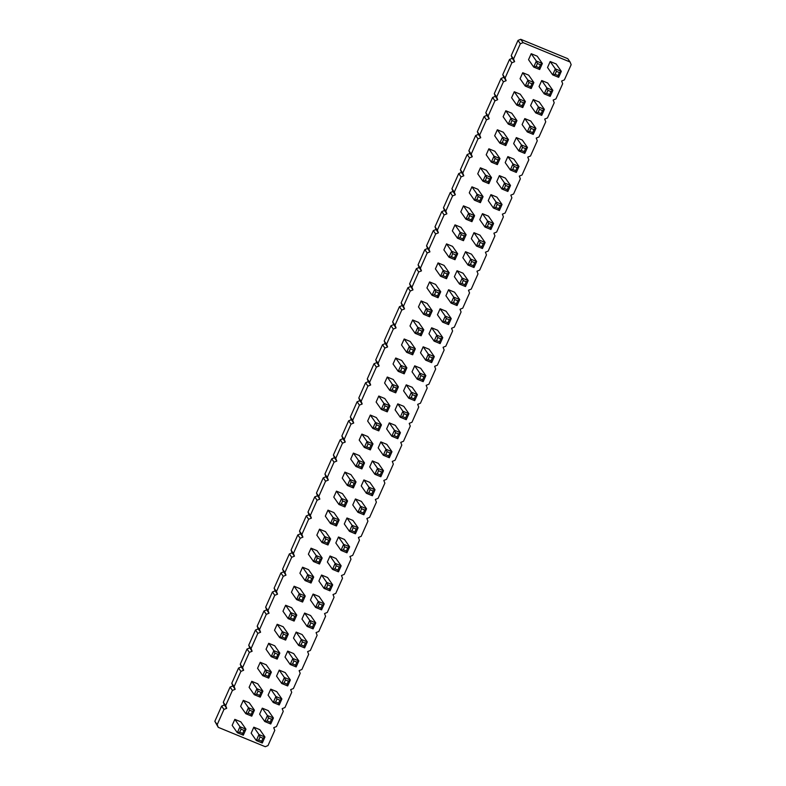<?xml version="1.0" encoding="UTF-8"?>
<svg xmlns="http://www.w3.org/2000/svg" width="786" height="786" viewBox="0 0 786 786"><rect width="100%" height="100%" fill="white"/><g stroke="black" fill="none" stroke-linecap="round" stroke-linejoin="round"><path stroke-width="1.18" d="M570.105 62.015L567.757 58.665L520.735 39.3L523.083 42.641L570.105 62.015L571.157 64.698L564.377 79.907L561.636 81.027L562.688 83.719L555.918 98.928L553.167 100.048L554.218 102.73L547.449 117.949L544.698 119.069L545.749 121.751L538.98 136.97L536.229 138.09L537.28 140.773L530.511 155.992L527.77 157.112L528.821 159.794L522.042 175.003L519.3 176.123L520.352 178.815L513.572 194.024L510.831 195.144L511.882 197.826L505.103 213.045L502.362 214.165L503.413 216.848L496.634 232.066L493.893 233.187L494.944 235.869L488.175 251.088L485.424 252.208L486.475 254.89L479.706 270.099L476.955 271.219L478.006 273.901L471.236 289.12L468.485 290.24L469.537 292.923L462.767 308.141L460.026 309.262L461.077 311.944L454.298 327.163L451.557 328.283L452.608 330.965L445.829 346.174L443.088 347.294L444.139 349.986L437.36 365.195L434.619 366.315L435.67 368.998L428.901 384.216L426.15 385.337L427.201 388.019L420.431 403.238L417.68 404.358L418.732 407.04L411.962 422.259L409.211 423.379L410.263 426.061L403.493 441.27L400.752 442.39L401.803 445.082L395.024 460.291L392.283 461.411L393.334 464.094L386.555 479.313L383.814 480.433L384.865 483.115L378.086 498.334L375.344 499.454L376.396 502.136L369.617 517.355L366.875 518.475L367.927 521.157L361.157 536.366L358.406 537.486L359.457 540.178L352.688 555.388L349.937 556.508L350.988 559.19L344.219 574.409L341.468 575.529L342.519 578.211L335.75 593.43L333.009 594.55L334.06 597.232L327.281 612.441L324.539 613.561L325.591 616.253L318.811 631.463L316.07 632.583L317.122 635.265L310.342 650.484L307.601 651.604L308.652 654.286L301.883 669.505L299.132 670.625L300.183 673.307L293.414 688.526L290.663 689.646L291.714 692.328L284.945 707.538L282.194 708.658L283.245 711.35L276.476 726.559L273.734 727.679L274.786 730.361L268.006 745.58L265.265 746.7L218.243 727.335L217.191 724.653L223.961 709.434L226.702 708.314L225.651 705.632L232.43 690.413L235.171 689.293L234.12 686.61L240.899 671.391L243.64 670.271L242.589 667.589L249.368 652.38L252.11 651.26L251.058 648.568L257.828 633.359L260.579 632.239L259.527 629.557L266.297 614.338L269.048 613.218L267.997 610.535L274.766 595.316L277.517 594.196L276.466 591.514L283.235 576.305L285.976 575.175L284.925 572.493L291.704 557.284L294.445 556.164L293.394 553.482L300.173 538.263L302.915 537.143L301.863 534.46L308.643 519.241L311.384 518.121L310.332 515.439L317.112 500.22L319.853 499.1L318.802 496.418L325.571 481.209L328.322 480.089L327.271 477.397L334.04 462.188L336.791 461.068L335.74 458.385L342.509 443.166L345.26 442.046L344.209 439.364L350.978 424.145L353.72 423.025L352.668 420.343L359.448 405.124L362.189 404.004L361.138 401.322L367.917 386.113L370.658 384.993L369.607 382.301L376.386 367.091L379.127 365.971L378.076 363.289L384.845 348.07L387.596 346.95L386.545 344.268L393.314 329.049L396.065 327.929L395.014 325.247L401.784 310.028L404.535 308.908L403.483 306.226L410.253 291.017L412.994 289.896L411.943 287.214L418.722 271.995L421.463 270.875L420.412 268.193L427.191 252.974L429.932 251.854L428.881 249.172L435.66 233.953L438.401 232.833L437.35 230.151L444.129 214.942L446.87 213.821L445.819 211.129L452.589 195.92L455.34 194.8L454.288 192.118L461.058 176.899L463.809 175.779L462.757 173.097L469.527 157.878L472.278 156.758L471.227 154.076L477.996 138.857L480.737 137.737L479.686 135.054L486.465 119.845L489.206 118.725L488.155 116.033L494.934 100.824L497.676 99.704L496.624 97.022L503.404 81.803L506.145 80.683L505.093 78.001L511.873 62.782L514.614 61.662L513.563 58.979L520.332 43.761L523.083 42.641M404.191 338.992L410.174 341.448L415.322 348.807L409.349 346.351L404.191 338.992L401.528 344.975L406.676 352.334L409.349 346.351L410.41 348.797L409.074 351.794L406.676 352.334L412.66 354.8L415.322 348.807L413.397 350.025L410.41 348.797M395.722 358.013L401.705 360.469L406.853 367.828L400.88 365.372L395.722 358.013L393.059 363.997L398.207 371.356L400.88 365.372L401.941 367.819L404.928 369.047L406.853 367.828L404.191 373.822L398.207 371.356L400.605 370.815L401.941 367.819M387.252 411.854L386.663 410.076L387.999 407.089L389.925 405.871L387.252 411.854L381.279 409.398L376.121 402.039L378.793 396.046L384.767 398.512L389.925 405.871L383.941 403.405L378.793 396.046M387.262 377.025L393.236 379.491L398.394 386.85L392.411 384.383L387.262 377.025L384.59 383.018L389.748 390.377L392.411 384.383L393.472 386.83L396.458 388.068L398.394 386.85L395.722 392.843L389.748 390.377L392.135 389.827L393.472 386.83M378.783 430.875L378.194 429.097L379.53 426.1L381.456 424.892L378.783 430.875L372.81 428.419L367.651 421.06L370.324 415.067L376.298 417.533L381.456 424.892L375.472 422.426L370.324 415.067M336.447 525.972L335.858 524.193L337.184 521.197L339.12 519.978L336.447 525.972L330.474 523.515L325.316 516.156L327.978 510.163L333.962 512.619L339.12 519.978L333.136 517.522L327.978 510.163M344.916 506.95L344.327 505.172L345.653 502.185L347.579 500.967L344.916 506.95L338.933 504.494L333.785 497.135L336.447 491.142L342.431 493.608L347.579 500.967L341.605 498.501L336.447 491.142M353.386 487.939L352.786 486.161L354.122 483.164L356.048 481.946L353.386 487.939L347.402 485.473L342.254 478.114L344.916 472.121L350.9 474.587L356.048 481.946L350.075 479.48L344.916 472.121M370.324 449.897L369.725 448.118L371.061 445.122L372.986 443.903L370.324 449.897L364.34 447.43L359.192 440.072L361.855 434.088L367.828 436.544L372.986 443.903L367.003 441.447L361.855 434.088M353.386 453.1L359.369 455.566L364.517 462.925L358.544 460.458L353.386 453.1L350.723 459.093L355.871 466.452L358.544 460.458L359.605 462.915L362.592 464.143L364.517 462.925L361.855 468.918L355.871 466.452L358.269 465.901L359.605 462.915M355.429 533.792L354.84 532.014L356.166 529.017L358.102 527.799L355.429 533.792L349.456 531.326L344.297 523.967L346.97 517.984L352.943 520.44L358.102 527.799L352.118 525.343L346.97 517.984M355.429 498.963L361.413 501.419L366.561 508.778L360.587 506.322L355.429 498.963L352.767 504.946L357.925 512.315L360.587 506.322L361.648 508.768L364.635 509.996L366.561 508.778L363.898 514.771L357.925 512.315L360.312 511.765L361.648 508.768M363.898 479.941L369.882 482.408L375.03 489.766L369.056 487.3L363.898 479.941L361.236 485.935L366.384 493.294L369.056 487.3L370.118 489.747L373.104 490.975L375.03 489.766L372.368 495.75L366.384 493.294L368.781 492.743L370.118 489.747M397.775 438.696L397.176 436.918L398.512 433.921L400.438 432.703L397.775 438.696L391.792 436.23L386.633 428.871L389.306 422.888L395.279 425.344L400.438 432.703L394.454 430.247L389.306 422.888M389.306 457.717L388.706 455.939L390.043 452.942L391.968 451.724L389.306 457.717L383.322 455.251L378.174 447.892L380.837 441.899L386.82 444.365L391.968 451.724L385.995 449.258L380.837 441.899M380.837 476.738L380.237 474.96L381.574 471.964L383.499 470.745L380.837 476.738L374.853 474.272L369.705 466.913L372.368 460.92L378.351 463.386L383.499 470.745L377.526 468.279L372.368 460.92M423.173 346.803L429.156 349.269L434.304 356.628L428.331 354.172L423.173 346.803L420.51 352.796L425.658 360.155L428.331 354.172L429.392 356.618L428.056 359.615L425.658 360.155L431.642 362.621L434.304 356.628L432.379 357.846L429.392 356.618M423.173 381.642L422.583 379.864L423.909 376.867L425.845 375.649L423.173 381.642L417.199 379.176L412.041 371.817L414.713 365.824L420.687 368.29L425.845 375.649L419.862 373.183L414.713 365.824M406.244 384.845L412.218 387.311L417.376 394.67L411.392 392.204L406.244 384.845L403.572 390.839L408.73 398.197L411.392 392.204L412.454 394.651L415.45 395.889L417.376 394.67L414.703 400.654L408.73 398.197L411.127 397.647L412.454 394.651M406.234 419.675L405.645 417.897L406.981 414.9L408.907 413.691L406.234 419.675L400.261 417.219L395.103 409.86L397.775 403.866L403.749 406.323L408.907 413.691L402.923 411.225L397.775 403.866M319.519 529.184L325.492 531.641L330.651 539L324.667 536.543L319.519 529.184L316.846 535.168L322.005 542.527L324.667 536.543L325.728 538.99L328.725 540.218L330.651 539L327.978 544.993L322.005 542.527L324.402 541.986L325.728 538.99M346.96 552.813L346.371 551.035L347.707 548.038L349.632 546.82L346.96 552.813L340.986 550.347L335.828 542.988L338.501 536.995L344.474 539.461L349.632 546.82L343.649 544.354L338.501 536.995M262.288 743.006L261.689 741.227L263.025 738.231L264.951 737.013L262.288 743.006L256.305 740.54L251.156 733.181L253.819 727.188L259.802 729.654L264.951 737.013L258.977 734.546L253.819 727.188M279.217 704.963L278.627 703.185L279.963 700.188L281.889 698.97L279.217 704.963L273.243 702.497L268.085 695.138L270.757 689.155L276.731 691.611L281.889 698.97L275.906 696.514L270.757 689.155M270.748 723.985L270.158 722.206L271.494 719.21L273.42 717.991L270.748 723.985L264.774 721.519L259.616 714.16L262.288 708.166L268.262 710.632L273.42 717.991L267.437 715.525L262.288 708.166M243.306 735.185L242.707 733.407L244.043 730.41L245.969 729.192L243.306 735.185L237.323 732.719L232.165 725.36L234.837 719.367L240.811 721.833L245.969 729.192L239.985 726.736L234.837 719.367M268.704 678.122L268.114 676.343L269.441 673.356L271.376 672.138L268.704 678.122L262.73 675.665L257.572 668.306L260.245 662.313L266.218 664.779L271.376 672.138L265.393 669.672L260.245 662.313M251.775 681.334L257.749 683.8L262.907 691.159L256.924 688.693L251.775 681.334L249.103 687.328L254.261 694.686L256.924 688.693L257.985 691.14L256.658 694.136L254.261 694.686L260.235 697.143L262.907 691.159L260.981 692.368L257.985 691.14M251.766 716.164L251.176 714.386L252.512 711.389L254.438 710.171L251.766 716.164L245.792 713.698L240.634 706.339L243.306 700.355L249.28 702.812L254.438 710.171L248.455 707.714L243.306 700.355M279.226 670.134L285.2 672.59L290.358 679.959L284.375 677.493L279.226 670.134L276.554 676.127L281.712 683.486L284.375 677.493L285.436 679.939L288.433 681.167L290.358 679.959L287.686 685.942L281.712 683.486L284.11 682.936L285.436 679.939M294.111 586.238L300.095 588.704L305.243 596.063L299.27 593.597L294.111 586.238L291.449 592.231L296.597 599.59L299.27 593.597L300.331 596.043L298.994 599.04L296.597 599.59L302.581 602.047L305.243 596.063L303.317 597.272L300.331 596.043M313.093 594.059L319.077 596.515L324.225 603.874L318.251 601.418L313.093 594.059L310.431 600.042L315.579 607.401L318.251 601.418L319.312 603.864L317.976 606.861L315.579 607.401L321.562 609.867L324.225 603.874L322.299 605.092L319.312 603.864M304.624 613.07L310.608 615.536L315.756 622.895L309.782 620.439L304.624 613.07L301.962 619.063L307.11 626.422L309.782 620.439L310.843 622.885L309.507 625.882L307.11 626.422L313.093 628.888L315.756 622.895L313.83 624.113L310.843 622.885M285.642 605.259L291.626 607.716L296.774 615.074L290.8 612.618L285.642 605.259L282.98 611.243L288.128 618.602L290.8 612.618L291.861 615.065L290.525 618.061L288.128 618.602L294.111 621.068L296.774 615.074L294.848 616.293L291.861 615.065M296.155 632.091L302.138 634.557L307.287 641.916L301.313 639.45L296.155 632.091L293.492 638.085L298.641 645.444L301.313 639.45L302.374 641.897L305.361 643.135L307.287 641.916L304.624 647.91L298.641 645.444L301.038 644.893L302.374 641.897M277.173 624.28L283.156 626.737L288.305 634.096L282.331 631.639L277.173 624.28L274.51 630.264L279.659 637.623L282.331 631.639L283.392 634.086L286.379 635.314L288.305 634.096L285.642 640.089L279.659 637.623L282.056 637.082L283.392 634.086M268.704 643.292L274.687 645.758L279.836 653.117L273.862 650.651L268.704 643.292L266.041 649.285L271.19 656.644L273.862 650.651L274.923 653.097L277.91 654.335L279.836 653.117L277.173 659.11L271.19 656.644L273.587 656.094L274.923 653.097M296.155 666.921L295.565 665.143L296.892 662.156L298.827 660.938L296.155 666.921L290.181 664.465L285.023 657.106L287.696 651.113L293.669 653.579L298.827 660.938L292.844 658.472L287.696 651.113M311.05 548.196L317.023 550.662L322.181 558.021L316.198 555.555L311.05 548.196L308.377 554.189L313.535 561.548L316.198 555.555L317.259 558.011L320.256 559.239L322.181 558.021L319.509 564.014L313.535 561.548L315.933 560.998L317.259 558.011M311.04 583.035L310.45 581.257L311.787 578.26L313.712 577.042L311.04 583.035L305.066 580.569L299.908 573.21L302.581 567.217L308.554 569.683L313.712 577.042L307.729 574.576L302.581 567.217M330.032 590.846L329.432 589.068L330.768 586.071L332.694 584.863L330.032 590.846L324.048 588.39L318.9 581.031L321.562 575.038L327.546 577.504L332.694 584.863L326.711 582.397L321.562 575.038M338.491 571.835L337.901 570.047L339.238 567.06L341.163 565.841L338.491 571.835L332.517 569.369L327.359 562.01L330.032 556.016L336.005 558.482L341.163 565.841L335.18 563.375L330.032 556.016M499.385 210.471L498.786 208.693L500.122 205.696L502.048 204.478L499.385 210.471L493.402 208.005L488.253 200.646L490.916 194.653L496.899 197.119L502.048 204.478L496.074 202.012L490.916 194.653M482.447 213.674L488.43 216.14L493.588 223.499L487.605 221.033L482.447 213.674L479.784 219.667L484.942 227.026L487.605 221.033L488.666 223.479L491.653 224.708L493.588 223.499L490.916 229.483L484.942 227.026L487.33 226.476L488.666 223.479M463.465 205.853L469.448 208.319L474.597 215.678L468.623 213.212L463.465 205.853L460.802 211.847L465.951 219.206L468.623 213.212L469.684 215.659L472.671 216.897L474.597 215.678L471.934 221.672L465.951 219.206L468.348 218.655L469.684 215.659M471.934 186.832L477.917 189.298L483.066 196.657L477.092 194.191L471.934 186.832L469.271 192.825L474.42 200.184L477.092 194.191L478.153 196.647L481.14 197.876L483.066 196.657L480.403 202.65L474.42 200.184L476.817 199.634L478.153 196.647M446.527 278.725L445.937 276.947L447.273 273.95L449.199 272.732L446.527 278.725L440.553 276.259L435.395 268.9L438.067 262.917L444.041 265.373L449.199 272.732L443.216 270.276L438.067 262.917M463.465 240.683L462.875 238.905L464.202 235.908L466.137 234.7L463.465 240.683L457.491 238.227L452.333 230.868L455.006 224.875L460.979 227.341L466.137 234.7L460.154 232.234L455.006 224.875M446.536 243.896L452.51 246.352L457.668 253.711L451.685 251.255L446.536 243.896L443.864 249.879L449.022 257.248L451.685 251.255L452.746 253.701L455.742 254.929L457.668 253.711L454.996 259.704L449.022 257.248L451.419 256.698L452.746 253.701M457.049 270.728L463.023 273.194L468.181 280.553L462.197 278.087L457.049 270.728L454.377 276.721L459.535 284.08L462.197 278.087L463.259 280.543L466.255 281.771L468.181 280.553L465.509 286.546L459.535 284.08L461.932 283.53L463.259 280.543M465.518 251.716L471.492 254.173L476.65 261.532L470.667 259.075L465.518 251.716L462.846 257.7L468.004 265.059L470.667 259.075L471.728 261.522L474.724 262.75L476.65 261.532L473.978 267.525L468.004 265.059L470.401 264.518L471.728 261.522M473.987 232.695L479.961 235.152L485.119 242.51L479.136 240.054L473.987 232.695L471.315 238.679L476.473 246.047L479.136 240.054L480.197 242.501L483.184 243.729L485.119 242.51L482.447 248.504L476.473 246.047L478.861 245.497L480.197 242.501M412.66 319.971L418.643 322.437L423.792 329.796L417.818 327.33L412.66 319.971L409.997 325.964L415.146 333.323L417.818 327.33L418.879 329.776L421.866 331.004L423.792 329.796L421.129 335.779L415.146 333.323L417.543 332.773L418.879 329.776M431.642 327.791L437.625 330.248L442.773 337.607L436.8 335.15L431.642 327.791L428.979 333.775L434.127 341.134L436.8 335.15L437.861 337.597L440.848 338.825L442.773 337.607L440.111 343.6L434.127 341.134L436.525 340.593L437.861 337.597M448.58 324.579L447.981 322.8L449.317 319.804L451.243 318.595L448.58 324.579L442.597 322.122L437.448 314.764L440.111 308.77L446.094 311.236L451.243 318.595L445.269 316.129L440.111 308.77M421.129 300.95L427.112 303.416L432.261 310.775L426.287 308.309L421.129 300.95L418.466 306.943L423.615 314.302L426.287 308.309L427.348 310.755L430.335 311.993L432.261 310.775L429.598 316.768L423.615 314.302L426.012 313.752L427.348 310.755M429.598 281.928L435.572 284.394L440.73 291.753L434.746 289.287L429.598 281.928L426.926 287.922L432.084 295.281L434.746 289.287L435.817 291.744L434.481 294.73L432.084 295.281L438.057 297.747L440.73 291.753L438.804 292.972L435.817 291.744M448.58 289.749L454.563 292.215L459.712 299.574L453.738 297.108L448.58 289.749L445.917 295.742L451.066 303.101L453.738 297.108L454.799 299.554L453.463 302.551L451.066 303.101L457.049 305.558L459.712 299.574L457.786 300.792L454.799 299.554M505.801 145.587L505.211 143.809L506.548 140.822L508.473 139.603L505.801 145.587L499.827 143.131L494.669 135.772L497.341 129.778L503.315 132.244L508.473 139.603L502.49 137.137L497.341 129.778M524.793 153.408L524.193 151.629L525.529 148.633L527.455 147.424L524.793 153.408L518.809 150.951L513.651 143.592L516.323 137.599L522.297 140.055L527.455 147.424L521.472 144.958L516.323 137.599M488.872 148.8L494.856 151.256L500.004 158.625L494.021 156.159L488.872 148.8L486.21 154.793L491.358 162.152L494.021 156.159L495.092 158.605L493.755 161.602L491.358 162.152L497.341 164.608L500.004 158.625L498.078 159.833L495.092 158.605M516.323 172.429L515.724 170.65L517.06 167.654L518.986 166.436L516.323 172.429L510.34 169.963L505.192 162.604L507.854 156.62L513.838 159.077L518.986 166.436L513.012 163.979L507.854 156.62M499.385 175.632L505.369 178.098L510.517 185.457L504.543 182.991L499.385 175.632L496.723 181.625L501.871 188.984L504.543 182.991L505.604 185.447L508.591 186.675L510.517 185.457L507.854 191.45L501.871 188.984L504.268 188.434L505.604 185.447M480.403 167.821L486.387 170.277L491.535 177.636L485.561 175.18L480.403 167.821L477.741 173.804L482.889 181.163L485.561 175.18L486.622 177.626L489.609 178.854L491.535 177.636L488.872 183.629L482.889 181.163L485.286 180.623L486.622 177.626M522.739 107.554L522.15 105.776L523.476 102.779L525.412 101.561L522.739 107.554L516.766 105.088L511.607 97.729L514.28 91.746L520.253 94.202L525.412 101.561L519.428 99.105L514.28 91.746M505.811 110.757L511.784 113.223L516.942 120.582L510.959 118.116L505.811 110.757L503.138 116.75L508.296 124.109L510.959 118.116L512.02 120.563L510.694 123.559L508.296 124.109L514.27 126.575L516.942 120.582L515.017 121.801L512.02 120.563M533.252 134.386L532.662 132.608L533.999 129.621L535.924 128.403L533.252 134.386L527.278 131.93L522.12 124.571L524.793 118.578L530.766 121.044L535.924 128.403L529.941 125.937L524.793 118.578M533.262 99.557L539.235 102.023L544.393 109.382L538.41 106.916L533.262 99.557L530.589 105.55L535.747 112.909L538.41 106.916L539.471 109.362L542.468 110.6L544.393 109.382L541.721 115.375L535.747 112.909L538.145 112.359L539.471 109.362M522.739 72.725L528.723 75.181L533.871 82.54L527.897 80.084L522.739 72.725L520.077 78.708L525.235 86.067L527.897 80.084L528.958 82.53L527.622 85.527L525.235 86.067L531.208 88.533L533.871 82.54L531.945 83.758L528.958 82.53M550.19 96.354L549.601 94.575L550.927 91.579L552.863 90.361L550.19 96.354L544.217 93.888L539.058 86.529L541.731 80.536L547.704 83.002L552.863 90.361L546.879 87.904L541.731 80.536M558.659 77.333L558.07 75.554L559.396 72.558L561.322 71.339L558.659 77.333L552.676 74.867L547.528 67.508L550.19 61.524L556.174 63.98L561.322 71.339L555.348 68.883L550.19 61.524M539.677 69.512L539.078 67.734L540.414 64.737L542.34 63.528L539.677 69.512L533.694 67.056L528.546 59.697L531.208 53.703L537.192 56.17L542.34 63.528L536.366 61.062L531.208 53.703M218.243 727.335L214.843 721.302L221.623 706.093L224.364 704.973L223.312 702.281L230.082 687.072L232.833 685.952L231.782 683.27L238.551 668.051L241.302 666.931L240.251 664.249L247.02 649.03L249.771 647.91L248.72 645.227L255.489 630.008L258.23 628.888L257.179 626.206L263.958 610.997L266.7 609.877L265.648 607.185L272.428 591.976L275.169 590.856L274.118 588.174L280.897 572.955L283.638 571.835L282.587 569.152L289.366 553.933L292.107 552.813L291.056 550.131L297.825 534.912L300.576 533.792L299.525 531.11L306.294 515.901L309.045 514.781L307.994 512.099L314.764 496.88L317.515 495.76L316.463 493.077L323.233 477.859L325.974 476.738L324.923 474.056L331.702 458.837L334.443 457.717L333.392 455.035L340.171 439.826L342.912 438.706L341.861 436.014L348.64 420.805L351.381 419.685L350.33 417.002L357.099 401.784L359.85 400.663L358.799 397.981L365.569 382.762L368.32 381.642L367.268 378.96L374.038 363.741L376.789 362.621L375.737 359.939L382.507 344.73L385.248 343.61L384.197 340.918L390.976 325.709L393.717 324.589L392.666 321.906L399.445 306.687L402.186 305.567L401.135 302.885L407.914 287.666L410.656 286.546L409.604 283.864L416.384 268.645L419.125 267.525L418.073 264.843L424.843 249.634L427.594 248.514L426.543 245.821L433.312 230.612L436.063 229.492L435.012 226.81L441.781 211.591L444.532 210.471L443.481 207.789L450.25 192.57L452.991 191.45L451.94 188.768L458.719 173.559L461.461 172.439L460.409 169.747L467.189 154.537L469.93 153.417L468.878 150.735L475.658 135.516L478.399 134.396L477.348 131.714L484.117 116.495L486.868 115.375L485.817 112.693L492.586 97.474L495.337 96.354L494.286 93.672L501.055 78.462L503.806 77.342L502.755 74.65L509.525 59.441L512.266 58.321L511.214 55.639L517.994 40.42L520.735 39.3M520.332 43.761L517.994 40.42M513.563 58.979L511.214 55.639M514.614 61.662L512.266 58.321M511.873 62.782L509.525 59.441M505.093 78.001L502.755 74.65M506.145 80.683L503.806 77.342M503.404 81.803L501.055 78.462M496.624 97.022L494.286 93.672M497.676 99.704L495.337 96.354M494.934 100.824L492.586 97.474M488.155 116.033L485.817 112.693M489.206 118.725L486.868 115.375M486.465 119.845L484.117 116.495M479.686 135.054L477.348 131.714M480.737 137.737L478.399 134.396M477.996 138.857L475.658 135.516M471.227 154.076L468.878 150.735M472.278 156.758L469.93 153.417M469.527 157.878L467.189 154.537M462.757 173.097L460.409 169.747M463.809 175.779L461.461 172.439M461.058 176.899L458.719 173.559M454.288 192.118L451.94 188.768M455.34 194.8L452.991 191.45M452.589 195.92L450.25 192.57M445.819 211.129L443.481 207.789M446.87 213.821L444.532 210.471M444.129 214.942L441.781 211.591M437.35 230.151L435.012 226.81M438.401 232.833L436.063 229.492M435.66 233.953L433.312 230.612M428.881 249.172L426.543 245.821M429.932 251.854L427.594 248.514M427.191 252.974L424.843 249.634M420.412 268.193L418.073 264.843M421.463 270.875L419.125 267.525M418.722 271.995L416.384 268.645M411.943 287.214L409.604 283.864M412.994 289.896L410.656 286.546M410.253 291.017L407.914 287.666M403.483 306.226L401.135 302.885M404.535 308.908L402.186 305.567M401.784 310.028L399.445 306.687M395.014 325.247L392.666 321.906M396.065 327.929L393.717 324.589M393.314 329.049L390.976 325.709M386.545 344.268L384.197 340.918M387.596 346.95L385.248 343.61M384.845 348.07L382.507 344.73M378.076 363.289L375.737 359.939M379.127 365.971L376.789 362.621M376.386 367.091L374.038 363.741M369.607 382.301L367.268 378.96M370.658 384.993L368.32 381.642M367.917 386.113L365.569 382.762M361.138 401.322L358.799 397.981M362.189 404.004L359.85 400.663M359.448 405.124L357.099 401.784M352.668 420.343L350.33 417.002M353.72 423.025L351.381 419.685M350.978 424.145L348.64 420.805M344.209 439.364L341.861 436.014M345.26 442.046L342.912 438.706M342.509 443.166L340.171 439.826M335.74 458.385L333.392 455.035M336.791 461.068L334.443 457.717M334.04 462.188L331.702 458.837M327.271 477.397L324.923 474.056M328.322 480.089L325.974 476.738M325.571 481.209L323.233 477.859M318.802 496.418L316.463 493.077M319.853 499.1L317.515 495.76M317.112 500.22L314.764 496.88M310.332 515.439L307.994 512.099M311.384 518.121L309.045 514.781M308.643 519.241L306.294 515.901M301.863 534.46L299.525 531.11M302.915 537.143L300.576 533.792M300.173 538.263L297.825 534.912M293.394 553.482L291.056 550.131M294.445 556.164L292.107 552.813M291.704 557.284L289.366 553.933M284.925 572.493L282.587 569.152M285.976 575.175L283.638 571.835M283.235 576.305L280.897 572.955M276.466 591.514L274.118 588.174M277.517 594.196L275.169 590.856M274.766 595.316L272.428 591.976M267.997 610.535L265.648 607.185M269.048 613.218L266.7 609.877M266.297 614.338L263.958 610.997M259.527 629.557L257.179 626.206M260.579 632.239L258.23 628.888M257.828 633.359L255.489 630.008M251.058 648.568L248.72 645.227M252.11 651.26L249.771 647.91M249.368 652.38L247.02 649.03M242.589 667.589L240.251 664.249M243.64 670.271L241.302 666.931M240.899 671.391L238.551 668.051M234.12 686.61L231.782 683.27M235.171 689.293L232.833 685.952M232.43 690.413L230.082 687.072M225.651 705.632L223.312 702.281M226.702 708.314L224.364 704.973M223.961 709.434L221.623 706.093M217.191 724.653L214.843 721.302M381.279 409.398L383.941 403.405L385.002 405.851L383.676 408.848L381.279 409.398M372.81 428.419L375.472 422.426L376.533 424.872L375.207 427.869L372.81 428.419M330.474 523.515L333.136 517.522L334.197 519.968L332.861 522.965L330.474 523.515M338.933 504.494L341.605 498.501L342.667 500.947L341.33 503.944L338.933 504.494M347.402 485.473L350.075 479.48L351.136 481.926L349.799 484.923L347.402 485.473M364.34 447.43L367.003 441.447L368.074 443.894L366.738 446.89L364.34 447.43M349.456 531.326L352.118 525.343L353.179 527.789L351.843 530.786L349.456 531.326M391.792 436.23L394.454 430.247L395.525 432.693L394.189 435.69L391.792 436.23M383.322 455.251L385.995 449.258L387.056 451.714L385.72 454.701L383.322 455.251M374.853 474.272L377.526 468.279L378.587 470.726L377.251 473.722L374.853 474.272M417.199 379.176L419.862 373.183L420.923 375.629L419.586 378.626L417.199 379.176M400.261 417.219L402.923 411.225L403.984 413.672L402.658 416.668L400.261 417.219M340.986 550.347L343.649 544.354L344.71 546.81L343.384 549.797L340.986 550.347M256.305 740.54L258.977 734.546L260.038 736.993L258.702 739.99L256.305 740.54M273.243 702.497L275.906 696.514L276.967 698.96L275.64 701.957L273.243 702.497M264.774 721.519L267.437 715.525L268.507 717.982L267.171 720.968L264.774 721.519M237.323 732.719L239.985 726.736L241.056 729.182L239.72 732.169L237.323 732.719M262.73 675.665L265.393 669.672L266.454 672.118L265.118 675.115L262.73 675.665M245.792 713.698L248.455 707.714L249.516 710.161L248.189 713.157L245.792 713.698M290.181 664.465L292.844 658.472L293.905 660.918L292.569 663.915L290.181 664.465M305.066 580.569L307.729 574.576L308.8 577.022L307.464 580.019L305.066 580.569M324.048 588.39L326.711 582.397L327.782 584.843L326.445 587.84L324.048 588.39M332.517 569.369L335.18 563.375L336.241 565.822L334.915 568.818L332.517 569.369M493.402 208.005L496.074 202.012L497.135 204.458L495.799 207.455L493.402 208.005M440.553 276.259L443.216 270.276L444.277 272.722L442.95 275.719L440.553 276.259M457.491 238.227L460.154 232.234L461.215 234.68L459.879 237.677L457.491 238.227M442.597 322.122L445.269 316.129L446.33 318.576L444.994 321.572L442.597 322.122M499.827 143.131L502.49 137.137L503.551 139.584L502.225 142.58L499.827 143.131M518.809 150.951L521.472 144.958L522.543 147.404L521.206 150.401L518.809 150.951M510.34 169.963L513.012 163.979L514.073 166.426L512.737 169.422L510.34 169.963M516.766 105.088L519.428 99.105L520.489 101.551L519.153 104.548L516.766 105.088M527.278 131.93L529.941 125.937L531.002 128.383L529.676 131.38L527.278 131.93M544.217 93.888L546.879 87.904L547.94 90.351L546.604 93.338L544.217 93.888M552.676 74.867L555.348 68.883L556.409 71.329L555.073 74.326L552.676 74.867M533.694 67.056L536.366 61.062L537.428 63.509L536.091 66.505L533.694 67.056M412.66 354.8L412.06 353.022L409.074 351.794M412.06 353.022L413.397 350.025M404.191 373.822L403.601 372.043L404.928 369.047M403.601 372.043L400.605 370.815M387.999 407.089L385.002 405.851M386.663 410.076L383.676 408.848M395.722 392.843L395.132 391.064L396.458 388.068M395.132 391.064L392.135 389.827M379.53 426.1L376.533 424.872M378.194 429.097L375.207 427.869M337.184 521.197L334.197 519.968M335.858 524.193L332.861 522.965M345.653 502.185L342.667 500.947M344.327 505.172L341.33 503.944M354.122 483.164L351.136 481.926M352.786 486.161L349.799 484.923M371.061 445.122L368.074 443.894M369.725 448.118L366.738 446.89M361.855 468.918L361.255 467.139L362.592 464.143M361.255 467.139L358.269 465.901M356.166 529.017L353.179 527.789M354.84 532.014L351.843 530.786M363.898 514.771L363.309 512.993L364.635 509.996M363.309 512.993L360.312 511.765M372.368 495.75L371.768 493.972L373.104 490.975M371.768 493.972L368.781 492.743M398.512 433.921L395.525 432.693M397.176 436.918L394.189 435.69M390.043 452.942L387.056 451.714M388.706 455.939L385.72 454.701M381.574 471.964L378.587 470.726M380.237 474.96L377.251 473.722M431.642 362.621L431.052 360.843L428.056 359.615M431.052 360.843L432.379 357.846M423.909 376.867L420.923 375.629M422.583 379.864L419.586 378.626M414.703 400.654L414.114 398.875L415.45 395.889M414.114 398.875L411.127 397.647M406.981 414.9L403.984 413.672M405.645 417.897L402.658 416.668M327.978 544.993L327.389 543.214L328.725 540.218M327.389 543.214L324.402 541.986M347.707 548.038L344.71 546.81M346.371 551.035L343.384 549.797M263.025 738.231L260.038 736.993M261.689 741.227L258.702 739.99M279.963 700.188L276.967 698.96M278.627 703.185L275.64 701.957M271.494 719.21L268.507 717.982M270.158 722.206L267.171 720.968M244.043 730.41L241.056 729.182M242.707 733.407L239.72 732.169M269.441 673.356L266.454 672.118M268.114 676.343L265.118 675.115M260.235 697.143L259.645 695.364L256.658 694.136M259.645 695.364L260.981 692.368M252.512 711.389L249.516 710.161M251.176 714.386L248.189 713.157M287.686 685.942L287.096 684.164L288.433 681.167M287.096 684.164L284.11 682.936M302.581 602.047L301.981 600.268L298.994 599.04M301.981 600.268L303.317 597.272M321.562 609.867L320.963 608.089L317.976 606.861M320.963 608.089L322.299 605.092M313.093 628.888L312.494 627.11L309.507 625.882M312.494 627.11L313.83 624.113M294.111 621.068L293.512 619.289L290.525 618.061M293.512 619.289L294.848 616.293M304.624 647.91L304.035 646.131L305.361 643.135M304.035 646.131L301.038 644.893M285.642 640.089L285.043 638.311L286.379 635.314M285.043 638.311L282.056 637.082M277.173 659.11L276.584 657.332L277.91 654.335M276.584 657.332L273.587 656.094M296.892 662.156L293.905 660.918M295.565 665.143L292.569 663.915M319.509 564.014L318.92 562.236L320.256 559.239M318.92 562.236L315.933 560.998M311.787 578.26L308.8 577.022M310.45 581.257L307.464 580.019M330.768 586.071L327.782 584.843M329.432 589.068L326.445 587.84M339.238 567.06L336.241 565.822M337.901 570.047L334.915 568.818M500.122 205.696L497.135 204.458M498.786 208.693L495.799 207.455M490.916 229.483L490.326 227.704L491.653 224.708M490.326 227.704L487.33 226.476M471.934 221.672L471.345 219.893L472.671 216.897M471.345 219.893L468.348 218.655M480.403 202.65L479.804 200.872L481.14 197.876M479.804 200.872L476.817 199.634M447.273 273.95L444.277 272.722M445.937 276.947L442.95 275.719M464.202 235.908L461.215 234.68M462.875 238.905L459.879 237.677M454.996 259.704L454.406 257.926L455.742 254.929M454.406 257.926L451.419 256.698M465.509 286.546L464.919 284.768L466.255 281.771M464.919 284.768L461.932 283.53M473.978 267.525L473.388 265.747L474.724 262.75M473.388 265.747L470.401 264.518M482.447 248.504L481.857 246.725L483.184 243.729M481.857 246.725L478.861 245.497M421.129 335.779L420.53 334.001L421.866 331.004M420.53 334.001L417.543 332.773M440.111 343.6L439.512 341.822L440.848 338.825M439.512 341.822L436.525 340.593M449.317 319.804L446.33 318.576M447.981 322.8L444.994 321.572M429.598 316.768L428.999 314.98L430.335 311.993M428.999 314.98L426.012 313.752M438.057 297.747L437.468 295.968L434.481 294.73M437.468 295.968L438.804 292.972M457.049 305.558L456.45 303.779L453.463 302.551M456.45 303.779L457.786 300.792M506.548 140.822L503.551 139.584M505.211 143.809L502.225 142.58M525.529 148.633L522.543 147.404M524.193 151.629L521.206 150.401M497.341 164.608L496.742 162.83L493.755 161.602M496.742 162.83L498.078 159.833M517.06 167.654L514.073 166.426M515.724 170.65L512.737 169.422M507.854 191.45L507.255 189.672L508.591 186.675M507.255 189.672L504.268 188.434M488.872 183.629L488.273 181.851L489.609 178.854M488.273 181.851L485.286 180.623M523.476 102.779L520.489 101.551M522.15 105.776L519.153 104.548M514.27 126.575L513.68 124.797L510.694 123.559M513.68 124.797L515.017 121.801M533.999 129.621L531.002 128.383M532.662 132.608L529.676 131.38M541.721 115.375L541.132 113.597L542.468 110.6M541.132 113.597L538.145 112.359M531.208 88.533L530.619 86.755L527.622 85.527M530.619 86.755L531.945 83.758M550.927 91.579L547.94 90.351M549.601 94.575L546.604 93.338M559.396 72.558L556.409 71.329M558.07 75.554L555.073 74.326M540.414 64.737L537.428 63.509M539.078 67.734L536.091 66.505"/></g></svg>
